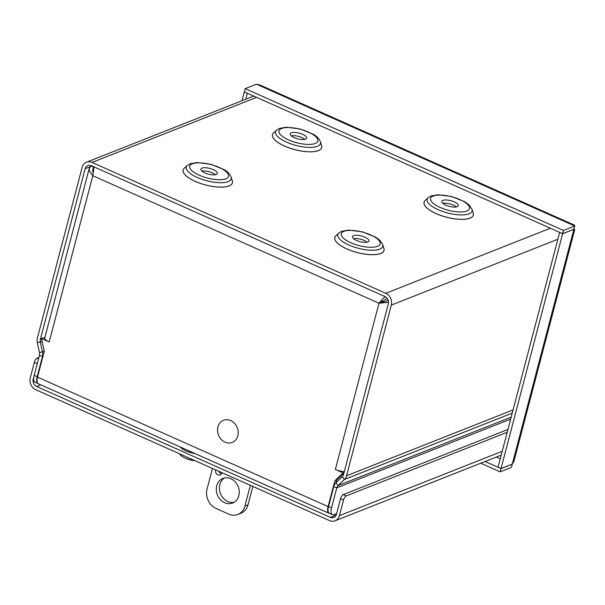 <?xml version="1.0" encoding="UTF-8"?>
<svg xmlns="http://www.w3.org/2000/svg" width="605" height="605" viewBox="0 0 605 605"><rect width="100%" height="100%" fill="white"/><g stroke="black" fill="none" stroke-linecap="round" stroke-linejoin="round"><path stroke-width="0.91" d="M37.17 376.726L34.183 375.402A9.438 3.781 114 0 0 34.999 382.178L37.865 383.457A9.438 3.781 -66 0 1 37.17 376.726L42.418 356.716A9.226 7.82 -111.6 0 0 42.479 352.072L40.323 342.203A5.664 4.802 68.4 0 1 40.361 339.352L85.139 168.689A5.664 4.802 68.4 0 1 87.793 165.536A5.664 4.802 68.4 0 1 91.219 165.664L384.954 296.526A5.664 4.802 -111.6 0 1 388.349 303.77L343.572 474.433A5.664 4.802 -111.6 0 1 342.264 476.717L335.926 482.805A9.226 7.82 -111.6 0 0 333.794 486.526L328.545 506.536A9.438 3.781 114 0 0 329.354 513.32L332.334 514.651A9.438 3.781 -66 0 1 331.525 507.867L336.773 487.857A5.664 4.802 68.4 0 1 338.082 485.573L344.426 479.485A9.226 7.82 -111.6 0 0 346.559 475.764L391.329 305.101A9.226 7.82 -111.6 0 0 385.801 293.296L550.353 228.221M34.183 375.402L39.438 355.385A5.664 4.802 -111.6 0 0 39.476 352.541L44.271 351.369L37.51 377.127L328.084 506.582A9.226 3.698 114 0 0 328.878 513.206A9.226 3.698 114 0 0 329.392 513.335M336.66 513.509L333.93 514.59A9.438 3.781 -66 0 1 332.334 514.651M202.025 168.129A8.493 2.949 14.7 0 0 200.921 169.143A8.493 2.949 14.7 0 0 208.385 174.149A8.493 2.949 14.7 0 0 217.346 173.453A8.493 2.949 14.7 0 0 211.659 168.992A8.493 2.949 14.7 0 0 202.025 168.129M215.478 174.686A8.493 2.949 14.7 0 0 201.941 171.139M256.618 97.36L92.066 162.435L385.801 293.296M353.63 235.67A8.493 2.949 14.7 0 0 352.526 236.684A8.493 2.949 14.7 0 0 359.99 241.69A8.493 2.949 14.7 0 0 368.952 240.994A8.493 2.949 14.7 0 0 363.265 236.532A8.493 2.949 14.7 0 0 353.63 235.67M367.084 242.227A8.493 2.949 14.7 0 0 353.547 238.68M442.936 200.361A8.493 2.949 14.7 0 0 441.832 201.367A8.493 2.949 14.7 0 0 449.296 206.373A8.493 2.949 14.7 0 0 458.257 205.677A8.493 2.949 14.7 0 0 452.57 201.215A8.493 2.949 14.7 0 0 442.936 200.361M456.382 206.918A8.493 2.949 14.7 0 0 442.852 203.363M291.33 132.813A8.493 2.949 14.7 0 0 290.226 133.826A8.493 2.949 14.7 0 0 297.69 138.832A8.493 2.949 14.7 0 0 306.652 138.137A8.493 2.949 14.7 0 0 300.965 133.675A8.493 2.949 14.7 0 0 291.33 132.813M304.776 139.369A8.493 2.949 14.7 0 0 291.247 135.822M92.066 162.435A9.226 7.82 -111.6 0 0 86.485 162.223A9.226 7.82 -111.6 0 0 82.151 167.358L37.381 338.021A9.226 7.82 -111.6 0 0 37.321 342.664L39.476 352.541M92.913 172.183L92.731 169.226L93.896 167.23M328.878 513.206L38.304 383.751A9.226 3.698 -66 0 1 37.51 377.127M91.363 165.725L89.298 168.319L89.487 171.23L92.799 175.715L49.194 341.969L41.465 338.535L43.22 337.84L44.846 338.566M343.194 471.477L344.23 471.938M343.927 473.095L336.599 480.12L335.888 482.835M328.084 506.582L334.845 480.816L343.088 472.906L335.359 469.465L378.987 303.211L388.531 302.334M41.465 338.535L44.271 351.361M49.179 341.961A9.226 3.199 -165.3 0 1 44.808 337.824L89.275 168.319M92.701 171.442L93.798 167.275L90.81 165.944M385.332 296.707L383.147 298.401L378.987 303.211L92.799 175.715L94.002 166.904M387.23 298.386L378.987 303.211M344.336 471.545A9.226 3.199 -165.3 0 1 335.374 469.465M380.749 302.515L386.179 301.161L388.153 300.118M344.079 472.52L343.088 472.906M334.845 480.816L336.599 480.12M563.482 230.46L574.75 226.005L573.903 229.234L562.635 233.689L563.482 230.46L245.191 88.655L256.452 84.201L259.923 84.995L574.402 225.098L574.75 226.005L256.452 84.201M562.635 233.689L244.337 91.892L245.191 88.655M573.827 229.265L574.712 229.62L513.872 461.524M559.708 232.388L562.62 233.749L573.888 229.287L574.712 229.62M500.161 471.839L511.422 467.385L512.276 464.156L501.008 468.61L500.161 471.839L480.756 463.196M513.879 461.517L512.284 464.095L501.023 468.557L562.62 233.749M501.023 468.557L498.036 467.226L559.64 232.418M485.051 461.502L501.008 468.61M244.397 91.915L247.377 93.246M247.309 93.268L245.743 99.243M244.322 91.945L242.023 100.71M38.894 357.457L37.102 358.16A3.774 1.512 114 0 0 34.341 362.319L30.25 377.921A9.226 7.82 -111.6 0 0 35.771 389.726L329.506 520.587A9.226 7.82 -111.6 0 0 335.094 520.799A9.226 7.82 -111.6 0 0 339.42 515.664L343.519 500.063A3.774 1.512 -66 0 1 346.272 495.903L507.209 432.257M346.272 495.903L343.292 494.572A3.774 1.512 114 0 0 340.532 498.732L336.44 514.333A5.664 4.802 68.4 0 1 333.786 517.487A5.664 4.802 68.4 0 1 330.36 517.358L36.625 386.497A5.664 4.802 -111.6 0 1 33.23 379.252L33.676 379.078M343.292 494.572L507.943 429.459M33.88 376.771L33.23 379.252M179.655 453.826A11.639 4.038 14.7 0 0 182.597 456.722A11.639 4.038 14.7 0 0 194.734 460.549M180.252 446.997A13.681 4.742 14.7 0 0 195.029 453.576M221.937 472.664A3.774 3.199 68.4 0 1 221.899 472.808A3.774 3.199 68.4 0 1 220.129 474.91A3.774 3.199 68.4 0 1 216.56 473.874A3.774 3.199 68.4 0 1 215.622 469.851M218.836 471.28A3.774 3.199 -111.6 0 0 221.475 473.783M238.839 495.646A13.212 11.2 68.4 0 1 232.638 503.005A13.212 11.2 68.4 0 1 217.369 494.845A13.212 11.2 68.4 0 1 222.927 478.442A13.212 11.2 68.4 0 1 235.239 481.875A13.212 11.2 68.4 0 1 238.839 495.646M224.523 477.965A13.212 11.2 -111.6 0 0 220.462 493.62A13.212 11.2 -111.6 0 0 234.135 502.256M237.856 514.424L240.949 513.199A15.095 12.803 -111.6 0 0 248.035 504.789L244.934 506.014A15.095 12.803 68.4 0 1 237.856 514.424A15.095 12.803 68.4 0 1 228.713 514.084L216.076 508.45A15.095 12.803 68.4 0 1 207.031 489.127L212.461 468.444M248.035 504.789L252.845 486.435M244.934 506.014L250.364 485.331M237.841 435.781A11.896 10.088 68.4 0 1 220.454 438.474A11.896 10.088 68.4 0 1 225.355 419.787A11.896 10.088 68.4 0 1 237.841 435.781M42.917 356.519L39.438 355.385M331.525 507.867L328.545 506.536M510.665 419.091L336.773 487.857L333.794 486.526M232.146 180.411A25.478 8.841 -165.3 0 1 205.541 184.986A25.478 8.841 -165.3 0 1 184.616 167.94M187.202 165.52L184.245 168.281A25.425 8.818 14.7 0 0 205.556 184.941A25.425 8.818 14.7 0 0 232.297 180.887L231.08 177.031C229.605 173.748 227.2 171.245 223.873 169.536L210.782 164.295L197.132 162.526L190.136 163.728L187.202 165.52A23.217 8.054 14.7 0 0 206.66 180.736A23.217 8.054 14.7 0 0 231.08 177.031M192.329 163.811A20.078 6.965 14.7 0 0 208.959 178.43A20.078 6.965 14.7 0 0 226.111 171.654A20.078 6.965 14.7 0 0 192.329 163.811M383.751 247.952A25.478 8.841 -165.3 0 1 357.147 252.527A25.478 8.841 -165.3 0 1 336.221 235.481M321.452 145.094A25.478 8.841 -165.3 0 1 294.847 149.669A25.478 8.841 -165.3 0 1 273.921 132.624M473.057 212.635A25.478 8.841 -165.3 0 1 446.452 217.21A25.478 8.841 -165.3 0 1 425.527 200.164M338.808 233.061L335.851 235.821A25.425 8.818 14.7 0 0 357.162 252.482A25.425 8.818 14.7 0 0 383.903 248.428L382.685 244.571L379.698 240.17L375.478 237.077L362.387 231.836L348.737 230.066L341.742 231.269L338.808 233.061A23.217 8.054 14.7 0 0 358.266 248.277A23.217 8.054 14.7 0 0 382.685 244.571M343.935 231.352A20.078 6.965 14.7 0 0 360.565 245.97A20.078 6.965 14.7 0 0 377.717 239.194A20.078 6.965 14.7 0 0 343.935 231.352M428.106 197.744L425.156 200.505A25.425 8.818 14.7 0 0 446.467 217.165A25.425 8.818 14.7 0 0 473.201 213.111L471.991 209.262L468.996 204.853L464.784 201.76L451.685 196.519L438.043 194.749L431.047 195.952L428.106 197.744A23.217 8.054 14.7 0 0 447.571 212.96A23.217 8.054 14.7 0 0 471.991 209.262M433.24 196.035A20.078 6.965 14.7 0 0 449.87 210.653A20.078 6.965 14.7 0 0 467.015 203.877A20.078 6.965 14.7 0 0 433.24 196.035M276.5 130.204L273.551 132.964A25.425 8.818 14.7 0 0 294.862 149.624A25.425 8.818 14.7 0 0 321.603 145.571L320.385 141.714C318.903 138.432 316.506 135.928 313.178 134.219L300.08 128.978L286.437 127.209L279.442 128.411L276.5 130.204A23.217 8.054 14.7 0 0 295.966 145.419A23.217 8.054 14.7 0 0 320.385 141.714M281.635 128.494A20.078 6.965 14.7 0 0 298.265 143.113A20.078 6.965 14.7 0 0 315.409 136.337A20.078 6.965 14.7 0 0 281.635 128.494M335.926 482.805L338.082 485.573L511.187 417.117M42.116 341.492L37.321 342.664M40.361 339.352L41.541 338.883M43.673 338.044L44.876 337.567M512.231 413.124L344.426 479.485L342.264 476.717M346.559 475.764L513.078 409.91M90.077 166.738L85.139 168.689M557.848 239.247L391.329 305.101M500.252 458.794L496.319 457.047M512.284 464.095L573.888 229.287M340.532 498.732L343.519 500.063M34.341 362.319L37.276 363.628M38.538 358.803L37.102 358.16M40.777 384.856L36.625 386.497M339.42 515.664L502.218 451.285M330.36 517.358L336.198 515.044M253.745 96.074L86.485 162.223M573.457 229.098L574.357 229.469M501.22 455.104L335.094 520.799M182.597 456.722A26.265 26.265 0 0 0 194.878 460.609"/></g></svg>
